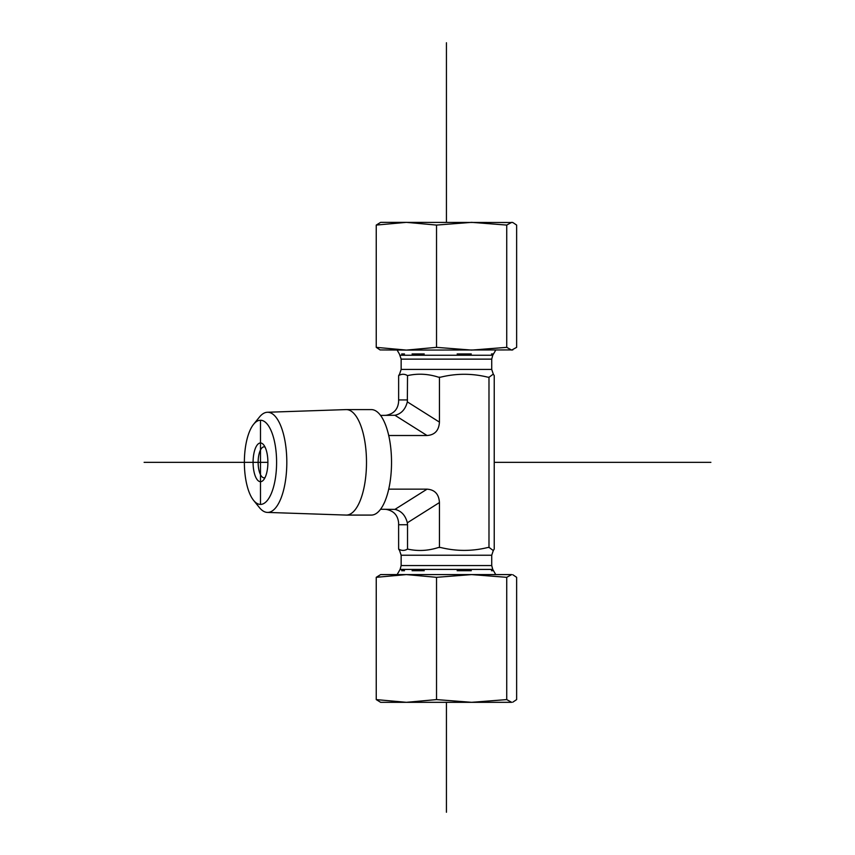 <?xml version="1.0" encoding="UTF-8"?>
<svg xmlns="http://www.w3.org/2000/svg" width="855" height="855" viewBox="0 0 855 855"><rect width="100%" height="100%" fill="white"/><g stroke="black" fill="none" stroke-linecap="round" stroke-linejoin="round"><path stroke-width="1.28" d="M265.039 477.614A15.486 5.932 90 0 1 264.067 477.817A15.486 5.932 90 0 1 258.135 462.341A15.486 5.932 90 0 1 264.067 446.855A15.486 5.932 90 0 1 265.039 447.069M253.08 462.341A19.355 7.406 -90 0 0 263.554 479.954A19.355 7.406 -90 0 0 267.893 462.341A19.355 7.406 -90 0 0 263.554 444.718A19.355 7.406 -90 0 0 253.08 462.341M260.486 420.243A42.098 16.117 90 0 1 276.208 471.554A42.098 16.117 90 0 1 253.604 500.389A42.098 16.117 90 0 1 244.37 462.341A42.098 16.117 90 0 1 253.604 424.283A42.098 16.117 90 0 1 260.486 420.243L260.486 504.429M253.604 500.389L259.439 507.614A50.082 19.173 -90 0 0 267.391 512.412A50.082 19.173 -90 0 0 286.81 462.662A50.082 19.173 -90 0 0 267.636 412.26A50.082 19.173 -90 0 0 267.391 412.26A50.082 19.173 -90 0 0 259.439 417.069L253.604 424.283M267.391 412.26L346.051 409.598A52.743 20.189 90 0 1 346.307 409.598A52.743 20.189 90 0 1 366.496 462.341A52.743 20.189 90 0 1 346.307 515.084A52.743 20.189 90 0 1 346.051 515.073L267.391 512.412M346.307 409.598L371.337 409.598A52.743 20.189 90 0 1 388.512 434.607L389.121 437.354A52.743 20.189 90 0 1 389.121 487.318L388.512 490.065A52.743 20.189 90 0 1 371.337 515.084L346.307 515.084M388.512 434.607A52.743 20.189 90 0 1 389.121 437.354M389.121 487.318A52.743 20.189 90 0 1 388.512 490.065M399.584 550.556L398.633 549.07C401.594 550.844 404.565 550.844 407.525 549.07C417.86 551.357 428.173 550.834 438.465 547.489L440.582 547.489C456.335 551.357 472.099 551.357 487.852 547.489L489.156 547.489L493.282 550.556L494.233 549.07L494.233 375.602L493.282 374.116L489.156 377.183L487.852 377.183C472.099 373.314 456.335 373.314 440.582 377.183L438.465 377.183C428.173 373.849 417.86 373.314 407.525 375.602C404.565 373.827 401.594 373.827 398.633 375.602L399.584 374.116M471.287 570.713L457.147 570.713L471.287 570.713M424.24 570.713L412.089 570.713L424.24 570.713M404.49 570.713L401.668 570.713L404.49 570.713M399.381 570.713L400.108 569.419L492.758 569.419L491.721 565.55L491.721 555.237L401.145 555.237L399.574 550.556M491.486 570.713L493.506 570.713L491.486 570.713M488.985 547.489L488.985 377.183M389.121 435.516L427.051 435.516C434.8 434.96 438.925 430.493 439.438 422.113L439.438 377.183M389.121 489.156L427.051 489.156L394.946 509.388C401.284 510.83 405.409 515.298 407.333 522.8L439.438 502.558C438.925 494.179 434.8 489.712 427.051 489.156M439.438 502.558L439.438 547.489M493.506 353.959L491.486 353.959L493.282 354.344L495.75 350.09M471.287 353.959L457.147 353.959L471.287 353.959M424.24 353.959L412.089 353.959L424.24 353.959M404.49 353.959L401.668 353.959L404.49 353.959M399.381 353.959L401.145 359.132L401.145 369.435L491.721 369.435L493.292 374.116M439.438 422.113L407.333 401.871L407.525 375.602M407.525 399.926L398.633 399.926L398.633 375.602M398.633 399.926L398.601 401.871C397.853 409.374 393.728 413.841 386.214 415.284L384.333 415.402M384.333 509.27L386.214 509.388C393.728 510.83 397.853 515.298 398.601 522.8L398.633 549.07M394.946 509.388L380.56 509.27M398.633 524.746L407.525 524.746L407.333 522.8M407.525 524.746L407.525 549.07M407.333 401.871C405.409 409.374 401.284 413.841 394.946 415.284L427.051 435.516M380.56 415.402L394.946 415.284M471.629 702.318L380.635 702.318L376.243 699.593L406.382 702.318L436.531 699.593L471.629 702.318L506.726 699.593L511.675 702.318L471.629 702.318M512.808 702.169L516.634 699.593L516.634 577.317L512.808 574.742M502.558 574.592L471.629 574.592L511.675 574.592L506.726 577.317L471.629 574.592L436.531 577.317L406.382 574.592L390.308 574.592M406.382 574.592L376.243 577.317L380.635 574.592L471.629 574.592M436.531 577.317L436.531 699.593M376.243 577.317L376.243 699.593M506.726 577.317L506.726 699.593M380.635 222.353L512.808 222.503L511.675 222.353L506.726 225.079L471.629 222.353L436.531 225.079L406.382 222.353L376.243 225.079L380.635 222.353M512.808 349.93L406.382 350.09L436.531 347.354L471.629 350.09L506.726 347.354L511.675 350.09L516.634 347.354L516.634 225.079L512.808 222.503M380.069 349.93L376.243 347.354L406.382 350.09L380.069 349.93M436.531 347.354L436.531 225.079M506.726 347.354L506.726 225.079M376.243 347.354L376.243 225.079M446.438 812.25L446.438 702.318M446.438 222.353L446.438 42.75M144.11 462.341L267.893 462.341M494.233 462.341L710.89 462.341M400.108 569.419L401.145 565.55L491.721 565.55M400.108 355.252L492.758 355.252L491.721 359.132L401.145 359.132M493.292 550.556L491.721 555.237M401.145 565.55L401.145 555.237M399.36 570.713L397.126 574.592M492.758 569.419L493.282 570.328M493.506 570.713L495.75 574.592M399.574 374.116L401.145 369.435M491.721 359.132L491.721 369.435M492.758 355.252L493.282 354.344M399.36 353.959L397.126 350.09"/></g></svg>
